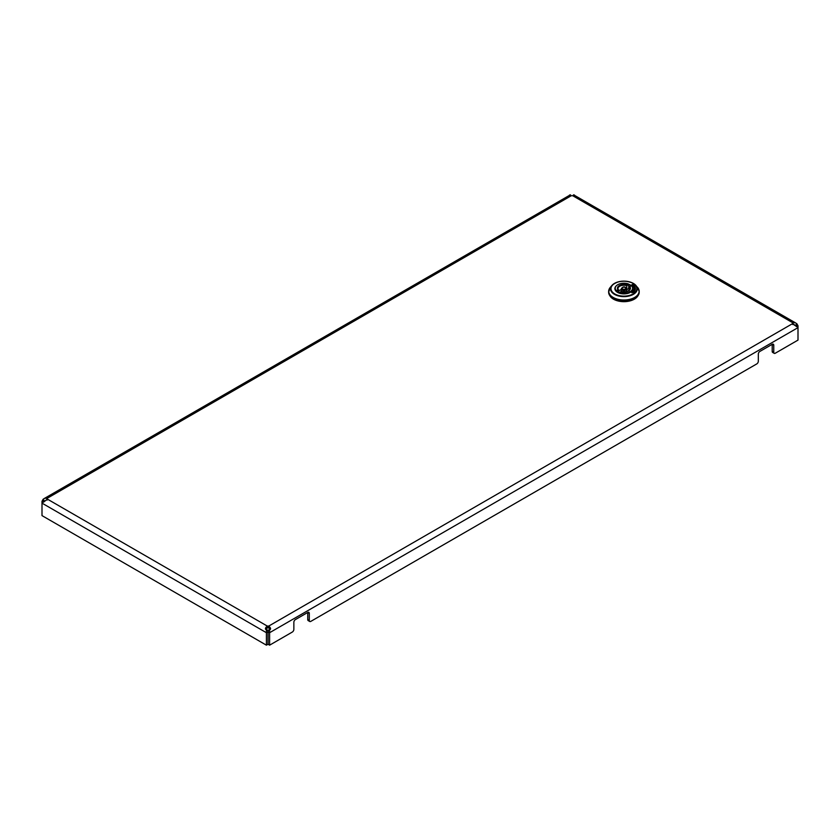 <?xml version="1.0" encoding="UTF-8"?>
<svg xmlns="http://www.w3.org/2000/svg" width="840" height="840" viewBox="0 0 840 840"><rect width="100%" height="100%" fill="white"/><g stroke="black" fill="none" stroke-linecap="round" stroke-linejoin="round"><path stroke-width="1.26" d="M796.845 323.715L795.585 325.469L796.457 326.676L798 325.784L796.845 323.715L795.28 322.739L792.771 322.77A2.184 1.26 0 0 0 792.677 323.148A2.184 1.26 0 0 0 792.771 323.516C794.441 325.469 795.795 326.161 796.845 325.574L798 327.631L798 340.106L775.299 353.209A2.184 1.26 120 0 1 774.207 353.325L772.663 352.433A2.184 1.26 -60 0 1 772.212 351.435L772.212 344.306L759.864 351.435A2.184 1.26 -60 0 0 758.321 354.102L758.321 361.231A2.184 1.26 120 0 1 756.777 363.909L310.832 621.369A2.184 1.26 120 0 1 309.74 621.474L308.196 620.592A2.184 1.26 -60 0 1 307.744 619.584L307.744 612.465L295.397 619.584A2.184 1.26 -60 0 0 293.853 622.262L293.853 629.391A2.184 1.26 120 0 1 292.31 632.058L269.608 645.173L269.608 632.699L268.065 631.806L268.359 630.273C269.756 629.465 269.861 628.677 268.653 627.9A2.184 1.26 0 0 0 267.361 627.9L267.361 626.115C265.199 627.784 264.873 629.066 266.396 629.969L267.656 630.273L267.95 631.806L267.95 644.28L266.406 645.173L42 515.613L42 503.139L43.617 501.281M44.415 501.386L43.155 501.081C44.184 501.68 45.538 500.987 47.229 499.023A2.184 1.26 0 0 0 47.324 498.656A2.184 1.26 0 0 0 47.229 498.278L44.72 498.246L570.381 194.828C568.859 195.132 569.184 195.416 571.347 195.678A2.184 1.26 0 0 0 572.639 195.678C574.801 195.416 575.127 195.143 573.605 194.828L573.09 195.552M798 325.784L798 327.631L269.608 632.699L269.619 629.969C271.142 629.087 270.816 627.805 268.653 626.115A2.184 1.26 0 0 0 267.361 626.115L47.229 499.023M572.639 195.678L792.771 322.77L792.771 324.555M792.771 323.516L268.653 626.115L268.653 627.9M47.229 500.062L47.229 498.278L571.347 195.678M269.619 629.969L268.359 630.273M796.394 325.762L795.585 325.878M268.065 631.806L268.065 644.28L269.608 645.173M307.744 612.465A2.184 1.26 -60 0 1 308.837 612.35A2.184 1.26 -60 0 1 309.288 613.357L307.744 612.465M307.744 619.584L309.288 620.476L309.288 613.357M309.288 620.476A2.184 1.26 120 0 0 309.74 621.474M772.212 344.306A2.184 1.26 -60 0 1 773.304 344.201A2.184 1.26 -60 0 1 773.755 345.198L772.212 344.306M772.212 351.435L773.755 352.328L773.755 345.198M773.755 352.328A2.184 1.26 120 0 0 774.207 353.325M570.381 194.828L570.896 195.541M46.441 499.832L43.544 502.183L42 501.291L42 503.139L266.406 632.699L267.95 631.806M44.72 498.246L43.155 499.223L44.415 500.976M43.155 499.223L42 501.291M267.361 627.9C266.154 628.656 266.248 629.454 267.656 630.273M266.396 629.969L266.406 645.173M795.28 322.739L573.605 194.828M795.585 325.469L793.538 324.324M634.41 292.047L631.837 292.74M632.384 291.596L631.859 292.782M634.284 288.76A10.364 5.985 180 0 1 634.284 288.844L634.284 288.666A10.364 5.985 180 0 0 633.139 285.936L631.859 284.739M634.41 285.474L634.085 285.789A11.456 6.615 0 0 1 635.376 288.76M634.305 285.401L632.341 284.655M634.284 288.844A10.364 5.985 180 0 1 633.139 291.575L632.867 291.48M634.295 291.974L634.085 291.721A11.456 6.615 0 0 0 635.376 288.666A11.456 6.615 0 0 0 634.085 285.611M632.384 291.417L631.837 292.656M634.305 285.222L632.341 284.477M634.284 288.666A10.364 5.985 180 0 1 633.139 291.396L632.867 291.302M610.292 287.354A15.194 8.768 0 0 0 613.179 297.433A15.194 8.768 0 0 0 632.762 298.368A15.194 8.768 0 0 0 637.55 287.354L633.328 283.364C625.023 279.836 617.883 280.529 611.909 285.464A13.388 7.728 180 0 1 633.381 283.416A13.388 7.728 180 0 1 635.933 285.464A13.388 7.728 180 0 1 631.712 295.166A13.388 7.728 180 0 1 614.45 294.346A13.388 7.728 180 0 1 611.909 285.464L610.292 287.354L608.643 292.236A15.278 8.82 0 0 0 613.116 298.473A15.278 8.82 0 0 0 629.769 300.384A15.278 8.82 0 0 0 639.198 292.236L639.198 291.469A15.278 8.82 180 0 1 629.769 299.618A15.278 8.82 180 0 1 613.116 297.707A15.278 8.82 180 0 1 608.643 291.469A15.278 8.82 180 0 1 609 289.569M638.022 295.617A14.732 8.505 180 0 1 613.505 299.177A14.732 8.505 180 0 1 609.808 295.617M618.712 292.887L618.671 290.325L618.009 289.821A6.51 3.759 180 0 1 619.311 285.59A6.51 3.759 180 0 1 626.65 284.834L628.268 283.899L628.74 284.519L628.688 288.582A8.558 4.946 180 0 1 629.139 288.76M616.392 290.756L616.697 291.469L618.671 290.325L618.009 289.821L616.392 290.756A8.694 5.019 180 0 1 615.226 288.33A8.694 5.019 180 0 1 619.51 283.92A8.694 5.019 180 0 1 628.268 283.899M628.74 284.519L626.766 285.663L626.65 284.834M619.227 292.593L621.106 291.512C626.147 292.246 629.066 291.312 629.885 288.708A5.964 3.444 0 0 0 629.16 287.038L629.822 286.661A6.51 3.759 180 0 1 628.52 290.903A6.51 3.759 180 0 1 621.18 291.659L619.563 292.582A8.694 5.019 180 0 0 632.604 288.33A8.694 5.019 180 0 0 631.438 285.726L629.16 287.038L629.107 291.029M618.566 290.073L617.957 288.708A5.964 3.444 0 0 1 626.766 285.663L626.766 289.685A5.922 3.423 0 0 0 626.63 289.643M621.212 289.643A5.922 3.423 0 0 0 618.681 291.081M626.766 289.685L628.688 288.582M628.646 284.204A9.051 5.229 180 0 1 630.325 284.97A9.051 5.229 180 0 1 631.323 285.653M631.617 285.915A9.051 5.229 180 0 1 629.538 292.761A9.051 5.229 180 0 1 617.516 292.362A9.051 5.229 180 0 1 616.224 285.915M630.231 292.415A8.841 5.103 0 0 0 632.751 288.855A8.841 5.103 0 0 0 632.583 287.837M631.008 285.8A8.841 5.103 0 0 0 630.168 285.243A8.841 5.103 0 0 0 628.74 284.571M638.831 289.569A15.278 8.82 180 0 1 639.198 291.469L637.55 287.354M614.775 293.947A12.926 7.466 0 0 0 633.055 293.947A12.926 7.466 0 0 0 633.055 283.395A12.926 7.466 0 0 0 614.775 283.395A12.926 7.466 0 0 0 614.775 293.947M615.258 287.837A8.841 5.103 0 0 0 615.079 288.855A8.841 5.103 0 0 0 617.516 292.362M617.957 288.708A5.964 3.444 0 0 0 618.356 289.916M625.832 287.847A2.699 1.565 180 0 1 626.619 288.939A2.699 1.565 180 0 1 625.832 290.052A2.699 1.565 180 0 1 622.01 290.052A2.699 1.565 180 0 1 621.212 288.939L621.191 291.532M622.629 288.992A1.827 1.06 0 0 0 625.212 288.992A1.827 1.06 0 0 0 625.212 287.5A1.827 1.06 0 0 0 622.629 287.5A1.827 1.06 0 0 0 622.629 288.992M615.079 288.855L617.621 292.352C625.464 294.924 630.504 293.758 632.751 288.855M629.36 286.744L631.228 285.663M626.65 291.532L626.619 288.939L625.643 287.459C623.921 286.387 622.45 286.881 621.212 288.939M632.562 289.884L632.604 288.33M615.279 289.884L615.226 288.33"/></g></svg>

